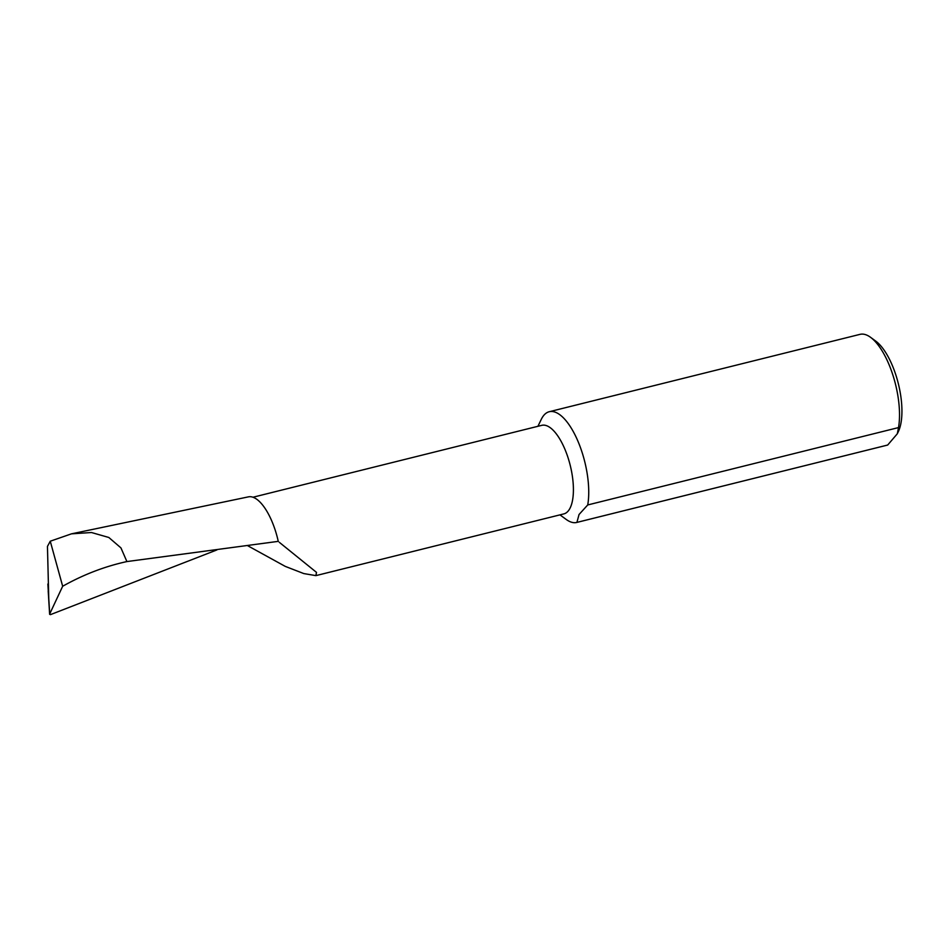 <?xml version="1.0" encoding="UTF-8"?>
<svg xmlns="http://www.w3.org/2000/svg" width="949" height="949" viewBox="0 0 949 949"><rect width="100%" height="100%" fill="white"/><g stroke="black" fill="none" stroke-linecap="round" stroke-linejoin="round"><path stroke-width="1.42" d="M247.689 545.711L285.281 566.399L303.799 573.576L315.887 575.628L563.86 513.895A45.635 17.901 -104 0 0 569.329 509.435A45.635 17.901 -104 0 0 567.917 457.323A45.635 17.901 -104 0 0 541.808 425.33L253.003 497.229M315.887 575.628L316.503 572.377L279.231 542.247M898.513 427.584L587.728 504.951L579.056 514.488L576.909 522.401L887.683 445.034L897.315 433.764L898.513 427.584A57.047 22.385 -104 0 0 889.166 364.914A57.047 22.385 -104 0 0 870.601 337.346A57.047 22.385 -104 0 0 860.019 334.356L549.234 411.724A57.047 22.385 -104 0 0 542.401 417.299A57.047 22.385 -104 0 0 541.298 419.316L537.917 426.303M587.728 504.951A57.047 22.385 -104 0 0 578.392 442.281A57.047 22.385 -104 0 0 549.234 411.724M870.601 337.346L875.797 341.154A51.566 20.226 76 0 1 892.582 366.077A51.566 20.226 76 0 1 898.323 431.665L897.315 433.764M48.779 598.831L47.45 546.422L50.261 541.215L71.483 533.836L91.472 532.519L108.827 537.478L120.938 547.893L126.905 561.571C104.687 566.423 83.287 574.655 62.67 586.257L50.261 541.215M71.483 533.836L248.46 496.849A47.106 18.482 -104 0 1 278.259 541.357L126.905 561.571M50.439 614.644L49.716 613.932L50.439 614.644L216.918 549.922M47.865 584.038L49.716 613.932L62.67 586.257M559.969 514.868L566.221 519.447A57.047 22.385 -104 0 0 576.802 522.436A57.047 22.385 -104 0 0 576.909 522.401M887.576 445.069L576.802 522.436M48.197 590.978L49.633 614.359"/></g></svg>
